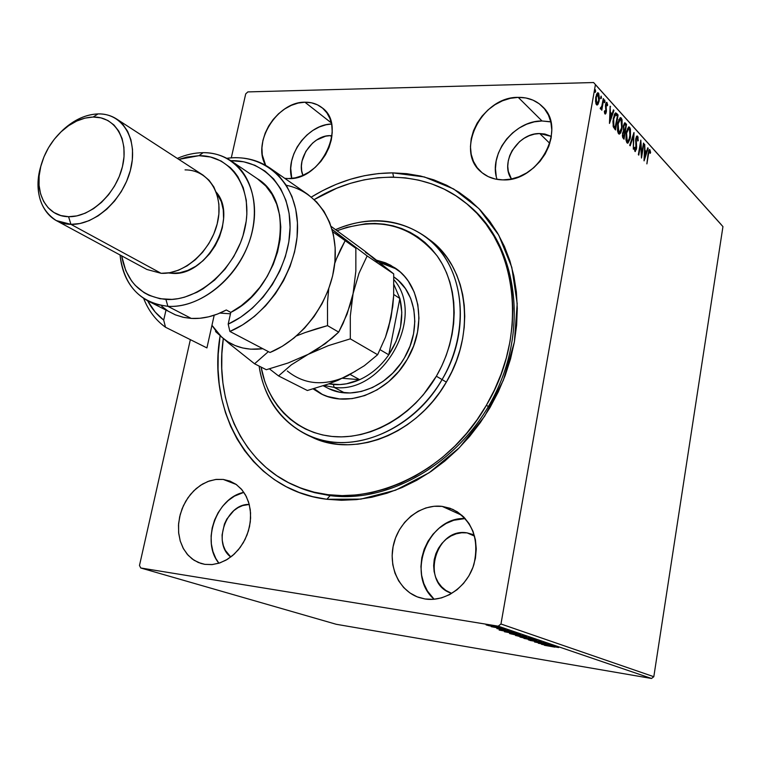 <?xml version="1.0" encoding="UTF-8"?>
<svg xmlns="http://www.w3.org/2000/svg" width="761" height="761" viewBox="0 0 761 761"><rect width="100%" height="100%" fill="white"/><g stroke="black" fill="none" stroke-linecap="round" stroke-linejoin="round"><path stroke-width="1.14" d="M298.692 487.268L313.989 492.5L330.141 495.639L326.859 499.273C251.805 490.683 206.621 413.623 220.119 335.734L218.207 354.188L218.055 369.332L219.225 384.238L221.727 398.783L225.532 412.823L230.65 426.255L237.032 438.926L244.652 450.721L253.47 461.508L263.401 471.192L274.379 479.639L286.326 486.764L299.13 492.462L312.685 496.657L326.859 499.273L341.518 500.272L356.529 499.606L371.72 497.266L386.93 493.242L402.017 487.563L416.79 480.267L431.087 471.42L444.747 461.118L457.618 449.447L469.537 436.538L480.362 422.545L489.979 407.611L498.274 391.905L505.152 375.611L510.536 358.916L514.369 342.012L516.633 325.09L517.299 308.338L516.377 291.939L513.903 276.072L509.918 260.899L504.476 246.583L497.665 233.256L489.58 221.042L480.305 210.046L469.984 200.362L458.712 192.076L446.621 185.227L433.846 179.862L420.51 176.01L406.764 173.679L392.724 172.871L393.627 177.113L392.724 172.871L424.372 176.952L453.623 188.956L478.897 208.581L498.721 235.092L511.801 267.311L517.195 303.61L514.369 342.012L503.335 380.31L484.643 416.248L459.378 447.677L429.08 472.781L395.577 490.198L360.857 499.111L326.859 499.273L330.141 495.639C392.001 503.915 465.237 459.225 497.114 389.86C529.333 320.619 514.312 240.79 466.816 203.834L467.825 204.642C514.769 242.036 529.161 321.732 496.771 390.593C464.714 459.577 391.772 503.877 330.141 495.639L314.616 492.671L299.882 487.763M223.249 479.43L230.06 481.142L236.509 484.681L242.008 489.865L246.307 496.495L249.208 504.277L250.559 512.866L250.302 521.875L248.419 530.912L245.013 539.549L240.219 547.397L234.264 554.084L227.434 559.316L220.024 562.855L212.386 564.557L204.861 564.358L211.891 564.605L219.035 563.188L226.017 560.144L232.562 555.597L238.402 549.708L243.292 542.726L247.049 534.916L249.522 526.602L250.607 518.117L250.274 509.794L248.543 501.965L245.48 494.935L241.237 488.962L235.967 484.291L229.889 481.076L223.249 479.43L216.295 479.392L209.285 480.971L202.493 484.082L196.157 488.61L190.516 494.384L185.779 501.176L182.107 508.748L179.653 516.824L178.493 525.09L178.692 533.252L180.233 541.014L183.087 548.063L187.139 554.141L192.248 559.012L198.231 562.465L204.861 564.358L200.952 563.454L194.065 560.267L188.157 555.311L183.496 548.824L180.262 541.119L178.616 532.557L178.607 523.53L180.233 514.446L183.411 505.713L187.986 497.713L193.77 490.816L200.504 485.318L207.886 481.485L215.582 479.487L223.249 479.43L236.205 484.462L223.249 479.43M550.831 121.922L542.013 120.98L518.231 97.36C527.982 97.246 536.086 100.347 542.555 106.673C567.335 128.742 538.531 182.022 502.897 179.881L510.878 179.13L518.897 176.78L526.622 172.937L533.756 167.724L539.996 161.361L545.095 154.093L548.852 146.217L551.116 138.036L551.792 129.893L550.869 122.112L548.396 114.987L544.467 108.804L539.254 103.791L532.976 100.138L525.88 97.969L518.231 97.36L510.346 98.321L502.498 100.794L495.002 104.685L488.105 109.841L482.094 116.072L477.157 123.13L473.485 130.778L471.221 138.711L470.45 146.654L471.202 154.312L473.456 161.389L477.137 167.62L482.122 172.776L488.239 176.628L495.249 179.035L502.897 179.881C494.469 179.748 487.316 177.18 481.428 172.186C454.46 151.268 481.513 96.514 518.231 97.36L542.013 120.98C514.16 120.428 488.153 154.35 497.057 179.387M304.904 102.202C311.449 102.098 317.137 103.915 321.97 107.653C347.463 125.08 321.237 180.709 288.371 178.569L295.23 177.865L302.184 175.696L308.947 172.138L315.254 167.325L320.847 161.446L325.508 154.73L329.047 147.444L331.32 139.891L332.234 132.357L331.777 125.156L329.96 118.564L326.859 112.828L322.616 108.186L317.394 104.799L311.42 102.783L304.904 102.202L298.103 103.077L291.292 105.36L284.7 108.956L278.583 113.722L273.17 119.487L268.652 126.031L265.199 133.108L262.925 140.462L261.936 147.824L262.269 154.911L265.665 165.327C251.739 142.611 277.213 101.594 304.904 102.202L331.33 122.911L304.904 102.202M442.189 506.388L452.833 509.385C472.514 520.676 479.535 539.045 473.903 564.491C467.14 586.893 445.052 602.293 424.98 598.974L433.228 599.335L441.532 597.88L449.57 594.645L457.009 589.756L463.554 583.392L468.947 575.811L472.952 567.306L475.425 558.241L476.262 548.966L475.435 539.863L473 531.283L469.042 523.558L463.753 516.995L457.342 511.839L450.055 508.262L442.189 506.388L434.046 506.284L425.922 507.929L418.131 511.249L410.959 516.12L404.652 522.35L399.449 529.713L395.549 537.932L393.076 546.712L392.143 555.72L392.781 564.643L394.969 573.128L398.659 580.871L403.701 587.568L409.932 592.952L417.114 596.814L424.98 598.974L418.826 597.442C398.84 590.679 387.787 565.994 393.856 543.259C399.706 520.457 421.404 503.744 442.189 506.388L462.051 515.387L442.189 506.388M467.102 532.881L473.761 534.736L467.102 532.881L474.598 536.153L467.102 532.881C435.216 527.088 420.177 583.497 451.311 593.2L445.813 590.403L441.608 586.826L438.174 582.384L435.653 577.228L434.122 571.568L433.646 565.623L434.227 559.601L435.853 553.751L438.45 548.262L441.922 543.364L446.146 539.216L450.959 536.001L456.191 533.813L461.642 532.767L467.102 532.881M330.217 135.639L331.996 135.705L330.217 135.639L331.844 136.894L330.217 135.639C312.695 135.068 295.848 159.62 302.916 175.382L301.67 170.749L301.404 165.993L302.031 161.056L305.827 151.391L312.495 143.182L316.614 140.014L325.641 136.171L330.217 135.639M539.73 133.546L551.373 136.419L544.857 134.022L539.73 133.546L549.813 143.382L539.73 133.546C517.937 132.833 499.444 162.588 511.449 179.016L508.3 171.396L507.758 166.269L508.243 160.952L509.727 155.634L512.172 150.535L519.506 141.679L524.129 138.274L529.171 135.724L534.431 134.126L539.73 133.546M653.813 676.71L500.966 624.001L595.416 84.661L722.95 226.616L653.813 676.71L651.511 678.47L336.21 624.277L140.747 567.982L498.217 626.17L651.511 678.47L336.21 624.277L140.747 567.982L139.482 565.49L190.355 339.644L139.482 565.49L140.747 567.982L498.217 626.17L500.966 624.001L498.217 626.17L651.511 678.47L653.813 676.71L722.95 226.616L595.416 84.661L500.966 624.001L653.813 676.71M598.07 104.219L599.468 98.664L598.707 93.346L597.67 92.804L596.529 94.307L595.511 100.909L596.129 104.162L597.299 104.98L598.07 104.219L596.662 104.866L598.07 104.219L599.221 100.747L598.507 93.099L597.87 92.756L595.787 96.98L595.549 101.47L596.491 104.704L597.109 105.018L598.07 104.219M603.73 99.101L603.273 98.597L601.675 106.759L600.21 108.29L600.8 109.184L601.618 108.1L601.799 110.24L603.73 99.101L603.273 98.597L601.884 106.083L600.21 108.29L600.752 109.184L601.618 108.1L601.799 110.24L603.73 99.101M604.957 113.912L605.785 113.655L606.393 111.496L606.117 104.514L606.84 103.934L607.259 105.789L607.697 105.047L606.907 102.412L605.746 103.601L605.899 111.23L605.271 112.59L604.776 110.706L604.339 111.363L604.71 113.465L605.28 114.083L606.327 111.943L605.975 105.104L606.641 103.829L607.259 105.789L607.697 105.047L606.669 102.326L605.499 104.657L605.861 111.496L605.309 112.59L604.776 110.706L604.339 111.363L604.957 113.912M616.752 113.513L615.525 112.913L614.422 114.293L612.909 121.427L613.366 126.992L615.535 129.979L618.094 114.997L616.752 113.513L615.896 113.522L617.238 115.006L618.094 114.997L615.706 112.875L613.28 118.383L613.366 126.992L615.535 129.979L618.094 114.997L617.238 115.006L617.114 115.729L615.896 113.522L616.752 113.513M626.55 124.338L624.553 122.921L623.373 125.841L623.62 130.616L622.374 135.487L622.726 137.541L624.03 139.177L626.55 124.338L625.694 124.357L625.571 125.07L625.694 124.357L626.55 124.338L624.876 122.797L623.373 125.841L623.62 130.616L622.555 133.204L623.23 138.312L624.03 139.177L626.55 124.338M634.027 132.614L629.708 145.313L630.175 145.817L633.399 136.124L633.323 149.223L633.961 132.538L629.708 145.313L630.175 145.817L633.399 136.124L633.323 149.223L634.027 132.614M643.492 143.078L641.694 153.874L640.81 140.11L638.365 154.673L638.783 155.13L640.6 144.267L641.485 158.05L643.901 143.534L643.492 143.078L641.694 153.874L640.81 140.11L638.365 154.673L638.783 155.13L640.6 144.267L641.485 158.05L643.492 143.078M648.477 154.302L649.437 151.125L650.227 153.361L650.617 152.485L649.894 149.727L648.733 150.63L646.888 163.891L648.001 154.302L649.485 151.116L650.227 153.361L650.617 152.485L649.533 149.527L648.096 153.712L646.888 163.891L648.477 154.302M644.091 160.866L648.201 148.281L647.754 147.796L646.441 151.82L644.947 150.174L644.729 144.447L644.025 160.799L648.201 148.281L647.754 147.796L646.441 151.82L644.947 150.174L644.729 144.447L644.091 160.866M637.566 136.086L636.481 136.466L635.692 139.111L635.939 149.299L635.273 149.993L634.798 147.254L634.313 147.805L635.226 151.601L636.643 147.862L636.263 138.759L636.814 137.589L637.423 137.722L637.785 140.985L638.089 137.408L637.566 136.086L636.767 136.086L637.566 136.086L635.749 138.768L636.072 148.68L634.883 151.334L635.454 150.041L634.798 147.254L634.313 147.805L634.959 151.429L636.51 149.07L636.167 139.253L637.347 137.617L637.785 140.985L638.251 140.623L637.566 136.086M630.469 137.332L630.441 129.075L629.613 127.287L628.538 127.001L626.274 132.043L625.942 139.796L626.779 142.535L627.939 143.154L630.213 138.626L629.613 127.287L628.881 126.906L626.16 132.699L627.026 142.859L627.701 143.201L630.469 137.332M622.108 128.19L622.079 119.829L621.233 118.012L620.139 117.708L617.818 122.787L617.485 130.635L618.341 133.422L619.53 134.06L620.729 132.775L621.851 129.503L621.233 118.012L620.472 117.622L617.704 123.453L618.598 133.746L619.302 134.098L622.108 128.19M609.475 123.434L613.946 110.402L613.452 109.86L612.025 114.026L610.379 112.219L610.122 106.169L609.475 123.434L613.946 110.402L613.452 109.86L612.025 114.026L610.379 112.219L610.122 106.169L609.475 123.434M605.005 101.784L604.557 100.1L604.253 102.326L604.586 102.697L605.005 101.784L604.177 101.803L605.005 101.784L604.7 100.024L604.396 102.63L605.005 101.784M601.466 97.884L601.019 96.19L600.714 98.426L601.428 98.102L600.638 97.903L601.466 97.884L601.161 96.114L600.857 98.73L601.466 97.884M595.635 91.444L595.178 89.731L594.874 91.986L595.207 92.357L595.635 91.444L594.798 91.463L595.635 91.444L595.321 89.655L595.016 92.29L595.635 91.444M245.708 93.898L231.296 157.86L245.708 93.898L247.858 91.91L593.599 82.53L247.858 91.91L245.708 93.898M721.333 224.723L593.599 82.53L721.333 224.723M489.951 625.923L498.855 627.188L489.361 625.19L486.117 624.876L488.885 625.704L498.912 627.245L490.417 625.361L486.098 624.895L489.951 625.923M504.714 629.195L491.292 626.683L504.714 629.195M496.857 628.596L509.128 630.707L496.857 628.596M520.562 634.588L504.429 631.744L520.562 634.588M532.443 638.631L515.558 635.53L532.443 638.631M541.518 641.713L523.968 638.422L537.761 641.085L528.381 639.906L541.518 641.713L523.968 638.422L537.761 641.085L528.381 639.906L541.518 641.713M552.962 645.604L534.536 641.98L546.341 644.034L538.331 643.264L553.456 645.775L541.689 643.73L549.822 644.538L534.536 641.98L546.341 644.034L538.331 643.264L552.962 645.604M554.902 647.145L544.419 645.309L554.902 647.145M541.509 644.329L558.641 647.544L550.793 645.718L554.455 646.118L541.509 644.329L558.641 647.544L550.793 645.718L554.455 646.118L541.509 644.329M546.113 643.207L529.856 640.429L546.113 643.207M531.073 639.487L536.857 640.191L533.166 639.107L519.896 637.033L528.933 639.126L536.486 639.934L519.896 637.033L531.073 639.487M520.895 636.053L526.717 636.748L524.339 635.939L509.566 633.552L518.736 635.682L526.327 636.481L509.566 633.552L520.895 636.053M499.216 630.079L517.138 633.418L508.776 631.468L512.486 631.839L499.121 630.051L517.138 633.418L508.776 631.468L512.486 631.839L499.216 630.079M505.371 629.613L503.497 629.195L505.371 629.613M501.061 628.148L499.178 627.73L501.061 628.148M493.946 625.732L492.044 625.304L493.946 625.732M230.792 557.014C212.138 543.421 226.321 503.411 249.256 504.448L242.664 505.57L238.088 507.616L233.827 510.621L226.864 518.992L224.428 524.053L222.079 534.983L222.26 540.443L223.354 545.627L225.323 550.336L230.792 557.014M392.724 172.871L378.521 173.565L364.291 175.734L350.165 179.339L336.248 184.324L322.654 190.64L311.344 197.061C337.313 181.128 364.433 173.07 392.724 172.871M284.738 178.321L288.371 178.569L284.738 178.321M465.218 518.545C428.062 516.529 405.404 574.736 434.141 599.268L427.463 591.05L423.81 583.516L421.613 575.259L420.938 566.593L421.803 557.832L424.172 549.309L427.958 541.337L432.999 534.203L439.145 528.172L446.136 523.463L453.746 520.267L465.218 518.545M331.568 124.014C307.805 124.357 284.995 155.605 291.739 178.407L290.712 168.248L291.634 161.066L293.822 153.893L297.171 146.997L301.584 140.633L306.873 135.039L312.857 130.426L319.316 126.954L326.012 124.775L331.568 124.014M549.499 121.636L542.013 120.98L534.289 121.846L526.622 124.205L519.297 127.943L512.572 132.918L506.702 138.949L501.908 145.798L498.35 153.227L496.172 160.961L495.449 168.704L496.229 176.181M243.872 492.338C216.457 497.665 200.771 541.746 218.921 563.226L215.782 558.393L212.937 551.506L211.358 543.953L211.111 535.991L212.195 527.944L214.554 520.086L218.112 512.724L222.726 506.122L228.233 500.529L234.436 496.143L243.872 492.338M545.095 644.919L550.85 646.003L545.095 644.919M521.922 637.528L526.308 637.804L535.268 639.849L521.922 637.528M518.07 636.167L523.073 636.596L518.07 636.167M524.586 637.242L530.369 637.956L524.586 637.242M511.62 634.056L516.015 634.313L525.1 636.396L511.62 634.056L525.1 636.405L511.62 634.056M520.048 634.693L506.179 632.068L520.048 634.693M502.926 630.679L508.995 631.535L502.926 630.679M487.915 625.323L497.342 626.95L487.915 625.323M649.181 149.736L649.894 149.727L649.181 149.736M649.123 149.803L649.599 151.154L649.123 149.803M650.065 152.485L650.617 152.485L650.065 152.485M648.772 151.163L649.485 151.116M644.462 150.564L646.441 151.82L644.462 150.564M647.592 148.29L648.201 148.281L647.592 148.29M646.213 151.82L645.851 152.923L646.213 151.82M644.415 157.337L644.139 158.174L644.415 157.337M644.643 157.337L644.881 151.858L646.022 153.104L644.177 157.337L644.881 151.858L646.022 153.104L644.643 157.337M643.416 143.544L643.901 143.534L643.416 143.544M641.342 153.874L641.209 154.683L641.342 153.874M640.106 144.267L640.6 144.267L640.106 144.267M640.248 143.449L640.296 144.267L640.248 143.449M641.162 153.874L641.694 153.874L641.162 153.874M636.738 136.114L637.261 137.541L636.738 136.114M636.5 137.617L637.062 137.475M635.682 139.253L636.167 139.253L635.682 139.253M635.568 140.842L636.063 140.833L635.568 140.842M635.787 143.934L636.367 143.934L635.787 143.934M636.148 146.616L636.662 146.607L636.148 146.616M635.996 149.07L636.51 149.07L635.996 149.07M634.446 149.936L635.216 149.936L634.446 149.936M635.406 150.041L634.779 149.936M633.076 135.201L633.038 136.124L633.076 135.201M632.762 136.124L633.399 136.124L632.762 136.124M628.662 140.975L627.273 143.068L628.672 140.975M628.472 127.039L629.613 127.287L628.767 127.296L629.594 129.113L628.472 127.039M626.655 141.517L627.264 141.318L626.588 133.175L628.786 128.514L627.473 128.714M626.408 141.327L627.777 141.584L626.408 141.327M628.786 128.514L629.747 129.408L630.308 132.385L628.947 140.528L627.911 141.575L626.893 140.718L626.588 133.175L626.084 133.185L628.082 128.932L629.376 128.818L630.032 136.866L627.796 141.584M624.581 130.902L624.381 132.11L624.581 130.902M623.516 137.18L623.307 138.397L623.516 137.18M624.458 122.997L625.428 123.101L624.572 123.111L625.694 124.357L624.458 122.997M623.849 130.664L624.705 130.654L623.506 130.255M624.752 124.424L625.856 125.384L624.924 130.892L624.068 130.902L624.924 130.892L624.039 129.722L623.811 126.316L624.752 124.424L623.915 124.433M622.546 136.695L623.002 137.189L622.546 136.695L623.402 136.685L622.546 136.695M623.858 137.18L622.488 133.66L623.868 131.805L624.667 132.414L623.858 137.18L623.002 137.189L623.858 137.18L622.888 134.545L623.592 131.967L624.667 132.414L623.858 137.18M624.039 129.722L623.364 129.731L624.039 129.722L623.811 126.316L623.297 126.326L624.8 124.424L625.856 125.384L624.924 130.892L624.039 129.722M620.31 131.805L618.864 133.974L620.31 131.805M620.063 117.755L621.233 118.012L620.377 118.022L621.233 119.886L620.063 117.755M618.227 132.404L618.836 132.195L618.141 123.938L620.377 119.249L618.626 119.896L619.245 119.334M620.377 119.249L620.995 119.563L621.67 127.724L619.397 132.471L617.694 131.796L619.378 132.471M618.141 123.938L617.618 123.948L620.101 119.325L621.185 119.819L621.842 122.064L621.461 128.771L619.502 132.452L618.636 131.929L617.97 129.665L618.141 123.938M615.012 127.962L614.802 129.199L615.012 127.962M614.488 127.972L613.147 126.202L614.488 127.972L615.345 127.953L614.488 127.972M614.793 114.597L617.39 116.033L615.345 127.953L613.842 125.822L613.727 118.878L615.659 114.578L614.631 114.626M615.059 127.639L614.194 127.648L615.059 127.639L613.842 125.822L613.071 125.831L613.842 125.822L613.727 118.878L613.195 118.887L615.659 114.578L617.39 116.033L615.059 127.639M610.094 106.721L610.607 106.711L610.094 106.721M609.865 112.228L610.379 112.219L609.865 112.228M609.846 112.599L611.159 114.036L612.025 114.026L611.159 114.036L609.846 112.599M613.261 110.412L613.946 110.402L613.261 110.412M611.834 114.026L611.435 115.215L611.834 114.026M609.875 119.743L609.504 120.828L609.875 119.743M610.065 119.743L610.303 113.979L611.568 115.358L609.551 119.753L610.065 119.743L610.303 113.979L611.568 115.358L610.065 119.743M604.481 112.523L605.157 112.514L604.481 112.523M606.298 102.526L607.021 102.516L606.298 102.526M606.222 102.621L606.679 103.829L606.222 102.621M607.192 105.056L607.697 105.047L607.192 105.056M605.965 103.953L606.631 103.829M605.433 105.113L605.975 105.104L605.433 105.113M605.356 106.283L605.899 106.274L605.356 106.283M605.509 107.967L606.184 107.957L605.509 107.967M605.908 110.088L606.479 110.079L605.908 110.088M605.756 111.953L606.327 111.943L605.756 111.953M605.328 112.59L604.852 113.769L605.328 112.59M601.428 107.377L601.295 108.1L601.428 107.377M600.743 108.119L601.618 108.1L600.362 108.833L600.743 108.119M597.433 92.937L598.507 93.099L597.632 93.118L598.298 94.507L597.433 92.937M598.65 100.756L599.221 100.747L598.65 100.756M597.727 103.135L597.195 104.238L597.727 103.135M597.823 94.25L598.755 100.224L597.157 103.534L595.825 103.306L596.729 103.325L596.263 97.484L597.823 94.25L596.757 94.316M596.263 97.484L595.701 97.494L597.642 94.297L598.888 96.257L598.688 100.595L597.185 103.534L596.12 101.498L596.263 97.484M442.074 379.577L436.348 376.229C413.623 415.23 371.33 439.611 333.993 436.633C296.59 433.675 267.786 404.919 261.08 367.068L264.838 381.661L268.338 390.403L272.666 398.612L277.813 406.212L283.71 413.128L290.331 419.273L297.608 424.59L305.484 429.014L313.884 432.495L322.74 434.988L331.967 436.453L341.461 436.881L351.154 436.234L360.923 434.512L370.683 431.744L380.329 427.929L389.756 423.097L398.869 417.313L407.563 410.617L415.744 403.073L423.325 394.769L436.348 376.229L441.656 366.193L446.079 355.777L449.57 345.114L452.101 334.298L453.651 323.463L454.193 312.714L453.737 302.174L452.3 291.939L449.894 282.122L446.564 272.809L442.341 264.115L437.28 256.096L431.439 248.837L424.895 242.407L417.703 236.852L409.96 232.219L401.722 228.538L393.095 225.846L384.162 224.153L374.992 223.449L365.689 223.753L347.016 227.282L337.351 230.65C377.846 216.2 411.111 224.628 437.137 255.905C459.397 286.64 459.615 336.438 436.348 376.229L442.074 379.577C412.709 431.687 349.68 456.162 307.311 435.026C280.276 421.366 264.21 398.384 259.12 366.089C264.79 406.498 294.307 438.117 333.651 442.16C372.919 446.241 418.027 420.862 442.074 379.577L446.336 382.108L442.074 379.577C466.655 337.561 465.913 284.88 441.78 253.052C417.665 221.118 374.117 212.557 335.753 229.556C368.429 215.858 398.222 218.16 425.104 236.443C463.478 263.201 472.6 328.99 442.074 379.577M323.244 385.779L327.344 387.901C351.335 401.209 387.758 387.492 404.462 357.794L410.046 346.103L413.546 333.813L414.821 321.437L413.841 309.47L410.674 298.388L405.442 288.628L398.403 280.562L393.817 276.928C416.362 291.634 421.756 329.18 404.462 357.794L400.961 363.263L392.705 373.166L383.068 381.375L372.471 387.558L361.332 391.468L350.098 392.99L339.235 392.077L329.152 388.785M320.571 393.561C347.558 408.296 388.433 392.79 407.249 359.354L413.565 346.122L417.513 332.215L418.959 318.212L417.837 304.685L414.231 292.176L408.315 281.17L404.557 276.376L400.343 272.096L390.659 265.266L385.294 262.764L376.59 260.195L386.246 263.154L395.073 267.958C420.624 284.405 426.864 326.916 407.249 359.354L398.821 371.368L388.643 381.67L377.133 389.841L364.776 395.568L352.077 398.621L339.539 398.935L327.677 396.519L322.131 394.322L313.132 388.9L320.619 393.589M396.681 269.099L379.292 262.307L388.557 264.99L393.913 267.482M486.355 405.309C445.052 478.469 357.613 513.475 297.494 486.783C242.883 464.895 213.927 401.97 223.306 338.559L221.87 353.76L221.755 368.514L222.916 383.021L225.37 397.175L229.109 410.845L234.122 423.896L240.362 436.215L247.81 447.668L256.409 458.151L266.103 467.539L276.814 475.73L288.457 482.617L300.928 488.124L314.122 492.167L327.915 494.679L342.184 495.611L356.776 494.926L371.539 492.614L386.322 488.667L400.971 483.111L415.325 475.996L429.204 467.378L442.464 457.342L454.954 445.994L466.512 433.437L477.023 419.834L486.355 405.309L488.41 406.536L486.355 405.309C529.133 334.241 517.385 242.531 465.818 203.006C424.533 169.075 363.349 169.503 314.226 199.572L336.752 188.224L350.307 183.363L364.072 179.862L377.922 177.76L391.744 177.094L405.404 177.884L418.788 180.157L431.753 183.915L444.177 189.147L455.934 195.815L466.893 203.891L476.928 213.318L485.937 224.01L493.794 235.891L500.405 248.857L505.685 262.773L509.556 277.518L511.963 292.937L512.847 308.871L512.201 325.147L510.013 341.584L506.293 358.003L501.071 374.222L494.393 390.051L486.355 405.309M309.698 436.082L312.039 437.214C354.303 458.293 417.104 433.97 446.336 382.108C476.709 331.758 467.568 266.236 429.299 239.544L425.104 236.443M311.981 437.185L328.476 442.759L338.046 444.31L347.901 444.776L357.946 444.129L368.086 442.379L378.217 439.525L388.224 435.596L398.013 430.621L407.468 424.638L416.486 417.713L424.971 409.913L432.828 401.313L439.972 392.02L446.336 382.108L451.825 371.71L456.4 360.923L460.015 349.87L462.621 338.664L464.2 327.43L464.743 316.291L464.248 305.361L462.726 294.754L460.205 284.576L456.724 274.94L452.319 265.922L447.04 257.618L440.971 250.103L429.214 239.477M320.438 393.294L314.084 388.624L322.341 394.417M333.404 384.486L328.781 383.867L339.891 384.581L346.502 383.801L359.668 379.672L342.517 378.293L359.668 379.672C350.869 383.563 342.108 385.171 333.404 384.486L334.108 387.378L333.404 384.486M324.196 385.466L334.108 387.378L324.196 385.466M344.543 392.828L334.108 387.378L344.543 392.828M399.867 298.502L388.766 354.797L396.101 341.356L400.524 326.907L401.798 312.333L399.867 298.502C404.386 317.613 400.686 336.381 388.766 354.797C380.928 366.079 371.235 374.364 359.668 379.672C371.235 374.364 380.928 366.079 388.766 354.797L380.139 349.737L388.766 354.797L399.867 298.502L393.941 284.624L399.867 298.502L393.722 294.478L399.867 298.502M393.884 279.677C426.483 316.291 383.154 394.512 334.108 387.378C383.154 394.512 426.483 316.291 393.884 279.677M350.184 374.507L359.668 379.672L350.184 374.507M286.288 185.284C317.099 191.315 338.303 223.002 334.945 261.346C331.748 299.644 303.858 338.674 270.022 352.486L282.302 346.274L293.955 338.046L304.657 328.029L314.112 316.481L322.065 303.706L328.286 290.074L332.605 275.948L334.916 261.727L335.163 247.801L333.375 234.531L329.599 222.269L323.977 211.33L316.671 201.988L307.891 194.455L270.003 168.067L278.916 175.743L286.307 185.304L291.967 196.528L295.725 209.142L297.446 222.811L297.066 237.194L294.583 251.891L290.036 266.512L283.558 280.647L275.32 293.898L265.541 305.912L254.497 316.348L242.512 324.937L229.898 331.454L270.022 352.486L229.898 331.454C268.662 315.368 299.263 266.845 297.494 224.114C296.096 181.261 263.972 153.056 226.788 158.317C242.949 156.262 257.361 159.515 270.003 168.067M167.886 306.312L165.908 299.415C141.346 296.647 126.592 282.122 121.646 255.839L125.793 270.678L131.615 280.99L135.306 285.423L144.048 292.633L149.042 295.325L160.019 298.74L171.986 299.387L178.198 298.654L184.476 297.209L196.985 292.253L203.092 288.78L214.697 280.01L225.075 269.109L233.798 256.524L240.505 242.759L243.006 235.615L246.203 221.185L246.859 214.041L246.279 200.257L243.216 187.615L237.832 176.609L234.331 171.843L230.355 167.639L221.128 161.028L210.521 157.004L198.954 155.682L203.139 152.676C194.569 152.742 185.96 154.654 177.313 158.412C185.96 154.654 194.569 152.742 203.139 152.676C213.556 152.676 222.897 155.434 231.173 160.952C254.345 176.409 261.48 214.383 246.488 248.904C231.667 283.463 197.261 308.205 167.886 306.312L157.565 304.676L148.091 301.023C131.634 291.891 122.283 276.538 120.038 254.973C123.976 285.708 139.929 302.821 167.886 306.312L191.268 318.421L167.886 306.312C202.778 308.833 243.501 272.809 252.481 230.402C261.993 188.015 237.841 152.048 203.139 152.676L198.954 155.682L186.873 157.061L178.845 159.41L198.954 155.682C231.401 155.139 253.841 188.823 244.909 228.405C236.471 267.996 198.507 301.67 165.908 299.415L167.886 306.312M70.935 224.352L68.576 216.695C46.526 216.685 33.712 192.495 40.799 166.383C44.433 152.752 51.358 141.08 61.574 131.358C71.61 122.236 82.131 117.46 93.127 117.042L98.074 113.903C85.879 114.388 74.236 119.677 63.134 129.77L59.843 133.023C71.705 120.904 84.452 114.531 98.074 113.903C104.951 113.798 111.106 115.472 116.538 118.954L122.778 124.309L127.639 131.358L130.94 139.843L132.519 149.47L132.309 159.858L130.312 170.635L126.583 181.356L121.275 191.629L114.588 201.028L106.778 209.199L98.169 215.829L89.094 220.661L79.895 223.534L70.935 224.352L56.266 220.566C39.163 209.218 34.216 190.393 41.427 164.062L40.162 168.504C32.323 197.384 46.459 224.248 70.935 224.352L161.123 273.313L70.935 224.352C95.173 225.304 123.758 199.021 130.768 168.809C138.141 138.597 122.293 113.113 98.074 113.903L93.127 117.042L84.966 118.126L76.709 121.047L68.652 125.67L61.08 131.815L54.288 139.263L48.504 147.729L43.948 156.899L40.78 166.45L39.134 176.019L39.058 185.275L40.571 193.865L43.643 201.456L48.162 207.763L53.964 212.528L60.851 215.553L68.576 216.695L76.813 215.905L85.27 213.185L93.603 208.619L101.47 202.397L108.557 194.759L114.569 185.998L119.268 176.476L122.454 166.583L124.024 156.709L123.9 147.263L122.112 138.607L118.745 131.082L113.941 124.975L107.9 120.514L100.871 117.841L93.127 117.042C114.959 116.357 129.132 139.377 122.454 166.583C116.11 193.789 90.416 217.475 68.576 216.695L70.935 224.352M56.266 220.566L146.921 269.48L161.123 273.313L169.732 272.714L178.521 270.193L187.158 265.817L195.311 259.748L202.654 252.224L208.894 243.52L213.793 233.969L217.17 223.962L218.883 213.879L218.883 204.11L217.18 195.025L213.851 186.968L209.037 180.233L202.93 175.049L116.538 118.954M171.91 273.323L170.531 272.562L171.91 273.323L168.286 272.952L171.91 273.323C206.669 277.042 238.954 217.779 216.219 192.133L221.365 201.751L223.258 209.855L223.582 218.664L222.307 227.824L219.482 236.975L215.201 245.736L209.646 253.755L203.054 260.709L195.672 266.331L187.805 270.402L179.777 272.752L171.91 273.323M148.091 301.023L175.563 314.921L183.896 317.442L191.268 318.421C202.826 319.068 214.497 316.253 226.302 309.984L230.773 312.41L228.186 324.138L240.676 317.185L252.424 308.1L263.078 297.142L272.305 284.643L279.82 270.992L285.375 256.59L288.828 241.903L290.084 227.358L289.113 213.413L285.974 200.466L280.771 188.89L273.713 179.016L264.999 171.082L254.916 165.299L243.767 161.798L230.707 160.647C263.82 159.781 290.207 187.71 290.084 226.673C290.207 265.56 262.897 308.5 228.186 324.138L229.898 331.454L228.186 324.138L230.773 312.41C281.979 287.363 297.865 202.416 257.38 178.74L231.173 160.952M165.498 327.24C155.653 320.143 148.376 310.545 143.667 298.436C148.376 310.545 155.653 320.143 165.498 327.24L163.701 320.096L165.974 310.212L163.701 320.096C157.042 314.997 151.667 308.557 147.596 300.766L155.215 312.086L163.701 320.096L165.498 327.24L206.925 347.91L165.498 327.24M257.313 178.692L265.808 186.026L272.019 194.378L276.681 204.157L279.639 215.125L280.79 226.968L280.105 239.363L277.565 251.967L273.247 264.419L267.263 276.338L259.786 287.401L251.044 297.275L241.275 305.694L230.773 312.41L226.302 309.984L217.551 314.036L208.695 316.814L199.877 318.279L191.268 318.421L183.011 317.251L175.249 314.797L168.114 311.116L161.713 306.283M214.193 315.235L206.925 347.91L214.193 315.235M185.056 169.893C208.371 169.674 224.076 194.017 217.579 222.26C211.425 250.521 184.485 274.654 161.123 273.313M377.561 261.698L364.538 250.921L331.13 226.407L364.538 250.921L393.703 273.884L393.656 295.734L391.04 317.423L385.456 337.228L377.637 354.721L364.367 365.699L347.739 375.772L328.295 384.039L307.358 390.507L278.545 375.924L307.358 390.507L328.295 384.039L338.303 380.148L355.501 371.216M269.442 368.866L278.545 375.924L291.339 364.833L308.176 354.341L328.4 345.627L350.307 338.854L377.637 354.721L350.307 338.854L350.298 316.157L353.085 293.584L359.011 273.266L367.144 255.934L393.703 273.884L367.144 255.934L332.053 229.337L355.853 248.305L355.853 271.059L353.085 293.584L359.011 273.266L367.144 255.934L333.927 230.792L355.853 248.305L332.719 231.763L355.853 248.305L355.853 271.059L353.085 293.584L347.092 314.084L338.693 332.11L325.223 343.715L308.176 354.341L328.4 345.627L350.307 338.854L350.298 316.157L353.085 293.584L350.469 304.124L343.116 323.396L338.693 332.11L332.31 338.017L317.223 349.185L308.176 354.341L288.077 362.997L266.312 369.722L254.564 363.777L268.376 351.62L254.564 363.777L266.312 369.722L288.077 362.997L308.176 354.341L291.339 364.833L278.545 375.924L269.442 368.866M365.489 252.376L371.863 256.533L393.703 273.884L393.656 295.734L392.743 306.616L388.595 327.601L385.456 337.228L377.637 354.721L364.367 365.699L347.739 375.772C324.614 386.426 304.476 384.838 287.316 370.997M339.682 379.244L347.739 375.772M388.7 326.488L391.04 317.423L392.296 308.31M211.958 325.308L216.352 331.568L221.822 337.256L228.1 341.946L235.073 345.542L242.635 347.967L250.664 349.175L262.821 348.709C246.745 350.773 233.085 346.949 221.822 337.256L211.958 325.308M340.586 249.408L345.009 240.98L336.533 258.607L340.586 249.408M334.745 263.439L336.533 258.607L334.745 263.439M215.553 331.549L229.109 343.515L254.564 363.777L229.109 343.515L215.553 331.549M316.234 328.866L327.525 325.632L327.487 302.393L328.733 288.866L327.487 302.393L327.525 325.632L338.693 332.11L327.525 325.632L305.113 332.567L316.234 328.866M296.495 335.905L305.113 332.567L296.495 335.905M219.872 313.085L230.469 313.808L219.872 313.085M623.868 131.805L623.012 131.815M605.299 112.59L604.491 112.609M600.962 107.853L600.41 107.862M597.138 103.534L596.272 103.553M312.039 437.214L307.311 435.026M465.865 203.044L467.825 204.642M63.134 129.77L61.574 131.358M40.162 168.504L40.799 166.383"/></g></svg>
